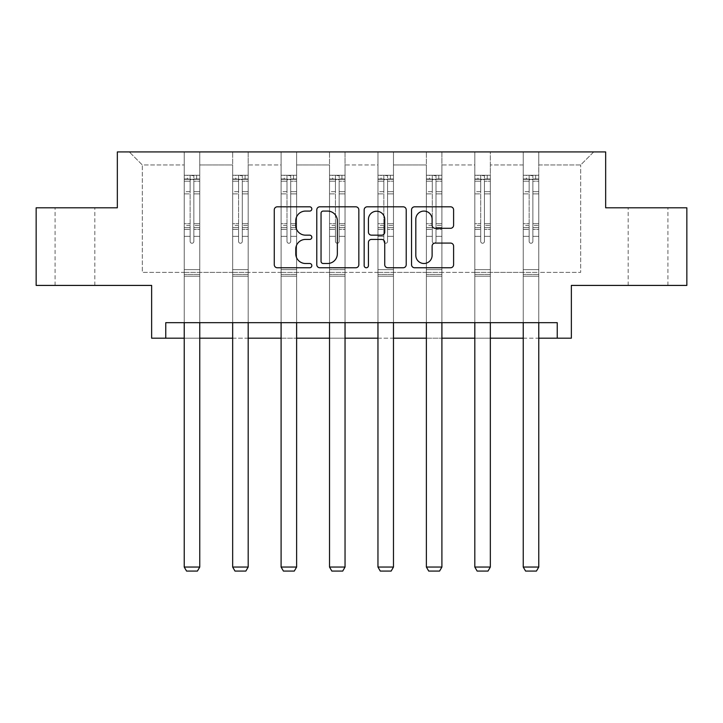 <?xml version="1.0" encoding="UTF-8"?>
<svg xmlns="http://www.w3.org/2000/svg" width="723" height="723" viewBox="0 0 723 723"><rect width="100%" height="100%" fill="white"/><g stroke="black" fill="none" stroke-linecap="round" stroke-linejoin="round"><path stroke-width="0.54" stroke-dasharray="3.62 2.71" d="M311.83 208.947A2.133 2.133 0 0 0 309.697 206.814L277.316 206.814A3.046 3.046 0 0 0 274.27 209.86L274.27 264.717A3.046 3.046 0 0 0 277.316 267.763L309.697 267.763A2.133 2.133 0 0 0 311.83 265.63A2.133 2.133 0 0 0 309.697 263.497L305.504 263.497A9.751 9.751 0 0 1 295.752 253.746L295.752 249.173A9.751 9.751 0 0 1 305.504 239.421L309.697 239.421A2.133 2.133 0 0 0 311.83 237.289A2.133 2.133 0 0 0 309.697 235.156L305.504 235.156A9.751 9.751 0 0 1 295.752 225.404L295.752 220.831A9.751 9.751 0 0 1 305.504 211.08L309.697 211.08A2.133 2.133 0 0 0 311.83 208.947M648.043 207.799L667.916 207.799L648.043 207.799M648.043 285.413L667.916 285.413L648.043 285.413M74.957 207.799L55.084 207.799L74.957 207.799M74.957 285.413L55.084 285.413L74.957 285.413M557.234 338.183L557.234 322.666L557.234 338.183L571.36 338.183L571.36 285.413L686.85 285.413L686.85 207.799L605.666 207.799L605.666 151.92L117.334 151.92L117.334 207.799L36.15 207.799L36.15 285.413L151.64 285.413L151.64 338.183L165.766 338.183L165.766 322.666L557.234 322.666L165.766 322.666L557.234 322.666L557.234 338.183L165.766 338.183L165.766 322.666L165.766 338.183M538.771 272.372L538.771 164.952L580.677 164.952L593.719 151.92L538.771 151.92L593.719 151.92L580.677 164.952L538.771 164.952L538.771 151.92L538.771 322.666L523.244 322.666L538.771 322.666L523.244 322.666L538.771 322.666L538.771 151.92L490.339 151.92L538.771 151.92L538.771 272.372L580.677 272.372L580.677 164.952L580.677 272.372L538.771 272.372L538.771 322.666L538.771 272.372L490.339 272.372L523.244 272.372L523.244 164.952L523.244 272.372L538.771 272.372M474.812 151.92L490.339 151.92L490.339 322.666L474.812 322.666L490.339 322.666L474.812 322.666L490.339 322.666L490.339 151.92L441.907 151.92L474.812 151.92L474.812 322.666L474.812 151.92L474.812 272.372L441.907 272.372L474.812 272.372L474.812 164.952L441.907 164.952L441.907 272.372L441.907 151.92L441.907 322.666L426.38 322.666L441.907 322.666L426.38 322.666L441.907 322.666L441.907 151.92L393.475 151.92L441.907 151.92L441.907 164.952L474.812 164.952L474.812 151.92M377.957 151.92L393.475 151.92L393.475 322.666L377.957 322.666L393.475 322.666L377.957 322.666L393.475 322.666L393.475 151.92L345.043 151.92L377.957 151.92L377.957 322.666L377.957 151.92L377.957 272.372L345.043 272.372L377.957 272.372L377.957 164.952L345.043 164.952L345.043 272.372L345.043 151.92L345.043 322.666L329.525 322.666L345.043 322.666L329.525 322.666L345.043 322.666L345.043 151.92L296.62 151.92L345.043 151.92L345.043 164.952L377.957 164.952L377.957 151.92M281.093 151.92L296.62 151.92L296.62 322.666L281.093 322.666L296.62 322.666L281.093 322.666L296.62 322.666L296.62 151.92L248.188 151.92L281.093 151.92L281.093 322.666L281.093 151.92L281.093 272.372L248.188 272.372L281.093 272.372L281.093 164.952L248.188 164.952L248.188 272.372L248.188 151.92L248.188 322.666L232.661 322.666L248.188 322.666L232.661 322.666L248.188 322.666L248.188 151.92L199.756 151.92L248.188 151.92L248.188 164.952L281.093 164.952L281.093 151.92M184.229 151.92L199.756 151.92L199.756 322.666L184.229 322.666L199.756 322.666L184.229 322.666L199.756 322.666L199.756 151.92L129.281 151.92L184.229 151.92L184.229 322.666L184.229 151.92L184.229 272.372L142.323 272.372L142.323 164.952L184.229 164.952L142.323 164.952L129.281 151.92L142.323 164.952L142.323 272.372L184.229 272.372L184.229 151.92M523.244 164.952L490.339 164.952L490.339 272.372L490.339 151.92L490.339 164.952L523.244 164.952L523.244 151.92L523.244 322.666L523.244 164.952M426.38 164.952L426.38 272.372L393.475 272.372L426.38 272.372L426.38 164.952L393.475 164.952L393.475 272.372L393.475 151.92L393.475 164.952L426.38 164.952L426.38 151.92L426.38 322.666L426.38 164.952M329.525 164.952L329.525 272.372L296.62 272.372L329.525 272.372L329.525 164.952L296.62 164.952L296.62 272.372L296.62 151.92L296.62 164.952L329.525 164.952L329.525 151.92L329.525 322.666L329.525 164.952M232.661 164.952L232.661 272.372L199.756 272.372L232.661 272.372L232.661 164.952L199.756 164.952L199.756 272.372L199.756 151.92L199.756 164.952L232.661 164.952L232.661 151.92L232.661 322.666L232.661 164.952M184.229 338.183L199.756 338.183M232.661 338.183L248.188 338.183M281.093 338.183L296.62 338.183M329.525 338.183L345.043 338.183M377.957 338.183L393.475 338.183M426.38 338.183L441.907 338.183M474.812 338.183L490.339 338.183M523.244 338.183L538.771 338.183M474.812 272.372L490.339 272.372L490.339 322.666L490.339 272.372L474.812 272.372L474.812 322.666L474.812 272.372M426.38 272.372L441.907 272.372L441.907 322.666L441.907 272.372L426.38 272.372L426.38 322.666L426.38 272.372M377.957 272.372L393.475 272.372L393.475 322.666L393.475 272.372L377.957 272.372L377.957 322.666L377.957 272.372M329.525 272.372L345.043 272.372L345.043 322.666L345.043 272.372L329.525 272.372L329.525 322.666L329.525 272.372M281.093 272.372L296.62 272.372L296.62 322.666L296.62 272.372L281.093 272.372L281.093 322.666L281.093 272.372M232.661 272.372L248.188 272.372L248.188 322.666L248.188 272.372L232.661 272.372L232.661 322.666L232.661 272.372M184.229 272.372L199.756 272.372L199.756 322.666L199.756 272.372L184.229 272.372L184.229 322.666L184.229 272.372M523.244 272.372L523.244 322.666L523.244 272.372M358.834 264.717L358.834 209.86A3.046 3.046 0 0 0 355.788 206.814L319.828 206.814A3.046 3.046 0 0 0 316.782 209.86L316.782 264.717A3.046 3.046 0 0 0 319.828 267.763L355.788 267.763A3.046 3.046 0 0 0 358.834 264.717M323.181 211.08A2.133 2.133 0 0 0 321.048 213.213L321.048 261.365A2.133 2.133 0 0 0 323.181 263.497L327.6 263.497A9.751 9.751 0 0 0 337.352 253.746L337.352 220.831A9.751 9.751 0 0 0 327.6 211.08L323.181 211.08M367.212 206.814L403.172 206.814A3.046 3.046 0 0 1 406.218 209.86L406.218 264.717A3.046 3.046 0 0 1 403.172 267.763L387.781 267.763A3.046 3.046 0 0 1 384.735 264.717L384.735 242.467A3.046 3.046 0 0 0 381.69 239.421L371.477 239.421A3.046 3.046 0 0 0 368.432 242.467L368.432 265.63A2.133 2.133 0 0 1 366.299 267.763A2.133 2.133 0 0 1 364.166 265.63L364.166 209.86A3.046 3.046 0 0 1 367.212 206.814M384.735 219.385A8.152 8.152 0 0 0 376.584 211.233A8.152 8.152 0 0 0 368.432 219.385L368.432 232.11A3.046 3.046 0 0 0 371.477 235.156L381.69 235.156A3.046 3.046 0 0 0 384.735 232.11L384.735 219.385M435.165 228.296L450.556 228.296A3.046 3.046 0 0 0 453.601 225.251L453.601 209.86A3.046 3.046 0 0 0 450.556 206.814L414.595 206.814A3.046 3.046 0 0 0 411.55 209.86L411.55 264.717A3.046 3.046 0 0 0 414.595 267.763L450.556 267.763A3.046 3.046 0 0 0 453.601 264.717L453.601 246.127A3.046 3.046 0 0 0 450.556 243.082L435.165 243.082A3.046 3.046 0 0 0 432.119 246.127L432.119 255.346A8.152 8.152 0 0 1 423.967 263.497A8.152 8.152 0 0 1 415.815 255.346L415.815 219.232A8.152 8.152 0 0 1 423.967 211.08A8.152 8.152 0 0 1 432.119 219.232L432.119 225.251A3.046 3.046 0 0 0 435.165 228.296M190.131 241.392A1.862 1.862 149.4 0 0 191.993 243.253A1.862 1.862 -30.6 0 1 190.131 241.392L190.131 236.358L190.131 241.392A1.862 1.862 0 0 0 191.993 243.253A1.862 1.862 149.4 0 0 193.854 241.392A1.862 1.862 -30.6 0 1 191.993 243.253A1.862 1.862 0 0 0 193.854 241.392L193.854 236.358L193.854 241.392A1.862 1.862 0 0 1 191.993 243.253A1.862 1.862 0 0 1 190.131 241.392L190.131 227.564L190.131 241.392M184.229 322.666L184.229 236.358L184.229 269.634L184.229 236.358L190.131 236.358L184.229 236.358L190.131 236.358L184.229 236.358L184.229 225.44L190.131 225.44L190.131 236.358L190.131 225.44L184.229 225.44L184.229 223.678L190.131 223.678L184.229 223.678L184.229 193.872L190.131 193.872L184.229 193.872L184.229 181.193L190.131 181.193L184.229 181.193L184.229 179.304L184.229 236.358L184.229 229.327L190.131 229.327L184.229 229.327L184.229 227.564L190.131 227.564L184.229 227.564L184.229 191.658L190.131 191.658L190.131 227.564L190.131 191.658L184.229 191.658L184.229 178.979L190.131 178.979L190.131 191.658L190.131 175.644L190.131 180.117L190.131 175.644L193.854 175.644L193.854 180.117C192.616 179.033 191.378 179.033 190.131 180.117L190.131 225.44L190.131 180.117C191.369 179.033 192.616 179.033 193.854 180.117L193.854 227.564L193.854 175.644L190.131 175.644L190.131 178.979L184.229 178.979L184.229 175.264L187.338 175.264L187.338 179.295L184.229 179.304L184.229 175.264L184.229 179.304L196.656 179.295L187.338 179.295L187.338 175.264L199.675 175.264L196.656 175.264L196.656 179.295L199.756 179.304L199.756 175.264L184.229 175.264L184.229 567.049L184.229 269.634L184.229 567.049L199.756 567.049L184.229 567.049L186.561 571.08L197.424 571.08L186.561 571.08L184.229 567.049L186.561 571.08L197.424 571.08L199.756 567.049L197.424 571.08L199.756 567.049L199.756 276.159L199.756 567.049L184.229 567.049M199.756 322.666L199.756 236.358L193.854 236.358L199.756 236.358L193.854 236.358L199.756 236.358L199.756 229.327L193.854 229.327L199.756 229.327L199.756 227.564L193.854 227.564L199.756 227.564L199.756 191.658L193.854 191.658L199.756 191.658L199.756 178.979L193.854 178.979L199.756 178.979L199.756 175.264L199.756 236.358L199.756 225.44L193.854 225.44L199.756 225.44L199.756 223.678L193.854 223.678L199.756 223.678L199.756 193.872L193.854 193.872L193.854 241.392L193.854 193.872L199.756 193.872L199.756 181.193L193.854 181.193L193.854 193.872L193.854 181.193L199.756 181.193L199.756 179.304L184.311 179.295L199.675 179.295L196.656 179.295L196.656 175.264L199.756 175.264L199.756 276.159L184.229 276.159L199.756 276.159L199.756 269.634L184.229 269.634L199.756 269.634L199.756 236.358L199.756 567.049M238.563 241.392A1.862 1.862 149.4 0 0 240.425 243.253A1.862 1.862 -30.6 0 1 238.563 241.392L238.563 236.358L238.563 241.392A1.862 1.862 0 0 0 240.425 243.253A1.862 1.862 149.4 0 0 242.286 241.392A1.862 1.862 -30.6 0 1 240.425 243.253A1.862 1.862 0 0 0 242.286 241.392L242.286 236.358L242.286 241.392A1.862 1.862 0 0 1 240.425 243.253A1.862 1.862 0 0 1 238.563 241.392L238.563 227.564L238.563 241.392M232.661 322.666L232.661 236.358L232.661 269.634L232.661 236.358L238.563 236.358L232.661 236.358L238.563 236.358L232.661 236.358L232.661 225.44L238.563 225.44L238.563 236.358L238.563 225.44L232.661 225.44L232.661 223.678L238.563 223.678L232.661 223.678L232.661 193.872L238.563 193.872L232.661 193.872L232.661 181.193L238.563 181.193L232.661 181.193L232.661 179.304L232.661 236.358L232.661 229.327L238.563 229.327L232.661 229.327L232.661 227.564L238.563 227.564L232.661 227.564L232.661 191.658L238.563 191.658L238.563 227.564L238.563 191.658L232.661 191.658L232.661 178.979L238.563 178.979L238.563 191.658L238.563 175.644L238.563 180.117L238.563 175.644L242.286 175.644L242.286 180.117C241.048 179.033 239.81 179.033 238.563 180.117L238.563 225.44L238.563 180.117C239.801 179.033 241.039 179.033 242.286 180.117L242.286 227.564L242.286 175.644L238.563 175.644L238.563 178.979L232.661 178.979L232.661 175.264L235.77 175.264L235.77 179.295L232.661 179.304L232.661 175.264L232.661 179.304L245.079 179.295L235.77 179.295L235.77 175.264L248.106 175.264L245.079 175.264L245.079 179.295L248.188 179.304L248.188 175.264L232.661 175.264L232.661 567.049L232.661 269.634L232.661 567.049L248.188 567.049L232.661 567.049L234.993 571.08L245.856 571.08L234.993 571.08L232.661 567.049L234.993 571.08L245.856 571.08L248.188 567.049L245.856 571.08L248.188 567.049L248.188 276.159L248.188 567.049L232.661 567.049M248.188 322.666L248.188 236.358L242.286 236.358L248.188 236.358L242.286 236.358L248.188 236.358L248.188 229.327L242.286 229.327L248.188 229.327L248.188 227.564L242.286 227.564L248.188 227.564L248.188 191.658L242.286 191.658L248.188 191.658L248.188 178.979L242.286 178.979L248.188 178.979L248.188 175.264L248.188 236.358L248.188 225.44L242.286 225.44L248.188 225.44L248.188 223.678L242.286 223.678L248.188 223.678L248.188 193.872L242.286 193.872L242.286 241.392L242.286 193.872L248.188 193.872L248.188 181.193L242.286 181.193L242.286 193.872L242.286 181.193L248.188 181.193L248.188 179.304L232.743 179.295L248.106 179.295L245.079 179.295L245.079 175.264L248.188 175.264L248.188 276.159L232.661 276.159L248.188 276.159L248.188 269.634L232.661 269.634L248.188 269.634L248.188 236.358L248.188 567.049M286.995 241.392A1.862 1.862 149.4 0 0 288.857 243.253A1.862 1.862 -30.6 0 1 286.995 241.392L286.995 236.358L286.995 241.392A1.862 1.862 0 0 0 288.857 243.253A1.862 1.862 149.4 0 0 290.718 241.392A1.862 1.862 -30.6 0 1 288.857 243.253A1.862 1.862 0 0 0 290.718 241.392L290.718 236.358L290.718 241.392A1.862 1.862 0 0 1 288.857 243.253A1.862 1.862 0 0 1 286.995 241.392L286.995 227.564L286.995 241.392M281.093 322.666L281.093 236.358L281.093 269.634L281.093 236.358L286.995 236.358L281.093 236.358L286.995 236.358L281.093 236.358L281.093 225.44L286.995 225.44L286.995 236.358L286.995 225.44L281.093 225.44L281.093 223.678L286.995 223.678L281.093 223.678L281.093 193.872L286.995 193.872L281.093 193.872L281.093 181.193L286.995 181.193L281.093 181.193L281.093 179.304L281.093 236.358L281.093 229.327L286.995 229.327L281.093 229.327L281.093 227.564L286.995 227.564L281.093 227.564L281.093 191.658L286.995 191.658L286.995 227.564L286.995 191.658L281.093 191.658L281.093 178.979L286.995 178.979L286.995 191.658L286.995 175.644L286.995 180.117L286.995 175.644L290.718 175.644L290.718 180.117C289.48 179.033 288.233 179.033 286.995 180.117L286.995 225.44L286.995 180.117C288.233 179.033 289.471 179.033 290.718 180.117L290.718 227.564L290.718 175.644L286.995 175.644L286.995 178.979L281.093 178.979L281.093 175.264L284.202 175.264L284.202 179.295L281.093 179.304L281.093 175.264L281.093 179.304L293.511 179.295L284.202 179.295L284.202 175.264L296.538 175.264L293.511 175.264L293.511 179.295L296.62 179.304L296.62 175.264L281.093 175.264L281.093 567.049L281.093 269.634L281.093 567.049L296.62 567.049L281.093 567.049L283.425 571.08L294.288 571.08L283.425 571.08L281.093 567.049L283.425 571.08L294.288 571.08L296.62 567.049L294.288 571.08L296.62 567.049L296.62 276.159L296.62 567.049L281.093 567.049M296.62 322.666L296.62 236.358L290.718 236.358L296.62 236.358L290.718 236.358L296.62 236.358L296.62 229.327L290.718 229.327L296.62 229.327L296.62 227.564L290.718 227.564L296.62 227.564L296.62 191.658L290.718 191.658L296.62 191.658L296.62 178.979L290.718 178.979L296.62 178.979L296.62 175.264L296.62 236.358L296.62 225.44L290.718 225.44L296.62 225.44L296.62 223.678L290.718 223.678L296.62 223.678L296.62 193.872L290.718 193.872L290.718 241.392L290.718 193.872L296.62 193.872L296.62 181.193L290.718 181.193L290.718 193.872L290.718 181.193L296.62 181.193L296.62 179.304L281.175 179.295L296.538 179.295L293.511 179.295L293.511 175.264L296.62 175.264L296.62 276.159L281.093 276.159L296.62 276.159L296.62 269.634L281.093 269.634L296.62 269.634L296.62 236.358L296.62 567.049M335.427 241.392A1.862 1.862 149.4 0 0 337.289 243.253A1.862 1.862 -30.6 0 1 335.427 241.392L335.427 236.358L335.427 241.392A1.862 1.862 0 0 0 337.289 243.253A1.862 1.862 149.4 0 0 339.15 241.392A1.862 1.862 -30.6 0 1 337.289 243.253A1.862 1.862 0 0 0 339.15 241.392L339.15 236.358L339.15 241.392A1.862 1.862 0 0 1 337.289 243.253A1.862 1.862 0 0 1 335.427 241.392L335.427 227.564L335.427 241.392M329.525 322.666L329.525 236.358L329.525 269.634L329.525 236.358L335.427 236.358L329.525 236.358L335.427 236.358L329.525 236.358L329.525 225.44L335.427 225.44L335.427 236.358L335.427 225.44L329.525 225.44L329.525 223.678L335.427 223.678L329.525 223.678L329.525 193.872L335.427 193.872L329.525 193.872L329.525 181.193L335.427 181.193L329.525 181.193L329.525 179.304L329.525 236.358L329.525 229.327L335.427 229.327L329.525 229.327L329.525 227.564L335.427 227.564L329.525 227.564L329.525 191.658L335.427 191.658L335.427 227.564L335.427 191.658L329.525 191.658L329.525 178.979L335.427 178.979L335.427 191.658L335.427 175.644L335.427 180.117L335.427 175.644L339.15 175.644L339.15 180.117C337.912 179.033 336.665 179.033 335.427 180.117L335.427 225.44L335.427 180.117C336.665 179.033 337.903 179.033 339.15 180.117L339.15 227.564L339.15 175.644L335.427 175.644L335.427 178.979L329.525 178.979L329.525 175.264L332.625 175.264L332.625 179.295L329.525 179.304L329.525 175.264L329.525 179.304L341.943 179.295L332.625 179.295L332.625 175.264L344.97 175.264L341.943 175.264L341.943 179.295L345.043 179.304L345.043 175.264L329.525 175.264L329.525 567.049L329.525 269.634L329.525 567.049L345.043 567.049L329.525 567.049L331.848 571.08L342.72 571.08L331.848 571.08L329.525 567.049L331.848 571.08L342.72 571.08L345.043 567.049L342.72 571.08L345.043 567.049L345.043 276.159L345.043 567.049L329.525 567.049M345.043 322.666L345.043 236.358L339.15 236.358L345.043 236.358L339.15 236.358L345.043 236.358L345.043 229.327L339.15 229.327L345.043 229.327L345.043 227.564L339.15 227.564L345.043 227.564L345.043 191.658L339.15 191.658L345.043 191.658L345.043 178.979L339.15 178.979L345.043 178.979L345.043 175.264L345.043 236.358L345.043 225.44L339.15 225.44L345.043 225.44L345.043 223.678L339.15 223.678L345.043 223.678L345.043 193.872L339.15 193.872L339.15 241.392L339.15 193.872L345.043 193.872L345.043 181.193L339.15 181.193L339.15 193.872L339.15 181.193L345.043 181.193L345.043 179.304L329.598 179.295L344.97 179.295L341.943 179.295L341.943 175.264L345.043 175.264L345.043 276.159L329.525 276.159L345.043 276.159L345.043 269.634L329.525 269.634L345.043 269.634L345.043 236.358L345.043 567.049M383.85 241.392A1.862 1.862 149.4 0 0 385.711 243.253A1.862 1.862 -30.6 0 1 383.85 241.392L383.85 236.358L383.85 241.392A1.862 1.862 0 0 0 385.711 243.253A1.862 1.862 149.4 0 0 387.573 241.392A1.862 1.862 -30.6 0 1 385.711 243.253A1.862 1.862 0 0 0 387.573 241.392L387.573 236.358L387.573 241.392A1.862 1.862 0 0 1 385.711 243.253A1.862 1.862 0 0 1 383.85 241.392L383.85 227.564L383.85 241.392M377.957 322.666L377.957 236.358L377.957 269.634L377.957 236.358L383.85 236.358L377.957 236.358L383.85 236.358L377.957 236.358L377.957 225.44L383.85 225.44L383.85 236.358L383.85 225.44L377.957 225.44L377.957 223.678L383.85 223.678L377.957 223.678L377.957 193.872L383.85 193.872L377.957 193.872L377.957 181.193L383.85 181.193L377.957 181.193L377.957 179.304L377.957 236.358L377.957 229.327L383.85 229.327L377.957 229.327L377.957 227.564L383.85 227.564L377.957 227.564L377.957 191.658L383.85 191.658L383.85 227.564L383.85 191.658L377.957 191.658L377.957 178.979L383.85 178.979L383.85 191.658L383.85 175.644L383.85 180.117L383.85 175.644L387.573 175.644L387.573 180.117C386.335 179.033 385.097 179.033 383.85 180.117L383.85 225.44L383.85 180.117C385.088 179.033 386.335 179.033 387.573 180.117L387.573 227.564L387.573 175.644L383.85 175.644L383.85 178.979L377.957 178.979L377.957 175.264L381.057 175.264L381.057 179.295L377.957 179.304L377.957 175.264L377.957 179.304L390.375 179.295L381.057 179.295L381.057 175.264L393.402 175.264L390.375 175.264L390.375 179.295L393.475 179.304L393.475 175.264L377.957 175.264L377.957 567.049L377.957 269.634L377.957 567.049L393.475 567.049L377.957 567.049L380.28 571.08L391.152 571.08L380.28 571.08L377.957 567.049L380.28 571.08L391.152 571.08L393.475 567.049L391.152 571.08L393.475 567.049L393.475 276.159L393.475 567.049L377.957 567.049M393.475 322.666L393.475 236.358L387.573 236.358L393.475 236.358L387.573 236.358L393.475 236.358L393.475 229.327L387.573 229.327L393.475 229.327L393.475 227.564L387.573 227.564L393.475 227.564L393.475 191.658L387.573 191.658L393.475 191.658L393.475 178.979L387.573 178.979L393.475 178.979L393.475 175.264L393.475 236.358L393.475 225.44L387.573 225.44L393.475 225.44L393.475 223.678L387.573 223.678L393.475 223.678L393.475 193.872L387.573 193.872L387.573 241.392L387.573 193.872L393.475 193.872L393.475 181.193L387.573 181.193L387.573 193.872L387.573 181.193L393.475 181.193L393.475 179.304L378.03 179.295L393.402 179.295L390.375 179.295L390.375 175.264L393.475 175.264L393.475 276.159L377.957 276.159L393.475 276.159L393.475 269.634L377.957 269.634L393.475 269.634L393.475 236.358L393.475 567.049M432.282 241.392A1.862 1.862 149.4 0 0 434.143 243.253A1.862 1.862 -30.6 0 1 432.282 241.392L432.282 236.358L432.282 241.392A1.862 1.862 0 0 0 434.143 243.253A1.862 1.862 149.4 0 0 436.005 241.392A1.862 1.862 -30.6 0 1 434.143 243.253A1.862 1.862 0 0 0 436.005 241.392L436.005 236.358L436.005 241.392A1.862 1.862 0 0 1 434.143 243.253A1.862 1.862 0 0 1 432.282 241.392L432.282 227.564L432.282 241.392M426.38 322.666L426.38 236.358L426.38 269.634L426.38 236.358L432.282 236.358L426.38 236.358L432.282 236.358L426.38 236.358L426.38 225.44L432.282 225.44L432.282 236.358L432.282 225.44L426.38 225.44L426.38 223.678L432.282 223.678L426.38 223.678L426.38 193.872L432.282 193.872L426.38 193.872L426.38 181.193L432.282 181.193L426.38 181.193L426.38 179.304L426.38 236.358L426.38 229.327L432.282 229.327L426.38 229.327L426.38 227.564L432.282 227.564L426.38 227.564L426.38 191.658L432.282 191.658L432.282 227.564L432.282 191.658L426.38 191.658L426.38 178.979L432.282 178.979L432.282 191.658L432.282 175.644L432.282 180.117L432.282 175.644L436.005 175.644L436.005 180.117C434.767 179.033 433.529 179.033 432.282 180.117L432.282 225.44L432.282 180.117C433.52 179.033 434.767 179.033 436.005 180.117L436.005 227.564L436.005 175.644L432.282 175.644L432.282 178.979L426.38 178.979L426.38 175.264L429.489 175.264L429.489 179.295L426.38 179.304L426.38 175.264L426.38 179.304L438.798 179.295L429.489 179.295L429.489 175.264L441.825 175.264L438.798 175.264L438.798 179.295L441.907 179.304L441.907 175.264L426.38 175.264L426.38 567.049L426.38 269.634L426.38 567.049L441.907 567.049L426.38 567.049L428.712 571.08L439.575 571.08L428.712 571.08L426.38 567.049L428.712 571.08L439.575 571.08L441.907 567.049L439.575 571.08L441.907 567.049L441.907 276.159L441.907 567.049L426.38 567.049M441.907 322.666L441.907 236.358L436.005 236.358L441.907 236.358L436.005 236.358L441.907 236.358L441.907 229.327L436.005 229.327L441.907 229.327L441.907 227.564L436.005 227.564L441.907 227.564L441.907 191.658L436.005 191.658L441.907 191.658L441.907 178.979L436.005 178.979L441.907 178.979L441.907 175.264L441.907 236.358L441.907 225.44L436.005 225.44L441.907 225.44L441.907 223.678L436.005 223.678L441.907 223.678L441.907 193.872L436.005 193.872L436.005 241.392L436.005 193.872L441.907 193.872L441.907 181.193L436.005 181.193L436.005 193.872L436.005 181.193L441.907 181.193L441.907 179.304L426.462 179.295L441.825 179.295L438.798 179.295L438.798 175.264L441.907 175.264L441.907 276.159L426.38 276.159L441.907 276.159L441.907 269.634L426.38 269.634L441.907 269.634L441.907 236.358L441.907 567.049M480.714 241.392A1.862 1.862 149.4 0 0 482.575 243.253A1.862 1.862 -30.6 0 1 480.714 241.392L480.714 236.358L480.714 241.392A1.862 1.862 0 0 0 482.575 243.253A1.862 1.862 149.4 0 0 484.437 241.392A1.862 1.862 -30.6 0 1 482.575 243.253A1.862 1.862 0 0 0 484.437 241.392L484.437 236.358L484.437 241.392A1.862 1.862 0 0 1 482.575 243.253A1.862 1.862 0 0 1 480.714 241.392L480.714 227.564L480.714 241.392M474.812 322.666L474.812 236.358L474.812 269.634L474.812 236.358L480.714 236.358L474.812 236.358L480.714 236.358L474.812 236.358L474.812 225.44L480.714 225.44L480.714 236.358L480.714 225.44L474.812 225.44L474.812 223.678L480.714 223.678L474.812 223.678L474.812 193.872L480.714 193.872L474.812 193.872L474.812 181.193L480.714 181.193L474.812 181.193L474.812 179.304L474.812 236.358L474.812 229.327L480.714 229.327L474.812 229.327L474.812 227.564L480.714 227.564L474.812 227.564L474.812 191.658L480.714 191.658L480.714 227.564L480.714 191.658L474.812 191.658L474.812 178.979L480.714 178.979L480.714 191.658L480.714 175.644L480.714 180.117L480.714 175.644L484.437 175.644L484.437 180.117C483.199 179.033 481.961 179.033 480.714 180.117L480.714 225.44L480.714 180.117C481.952 179.033 483.19 179.033 484.437 180.117L484.437 227.564L484.437 175.644L480.714 175.644L480.714 178.979L474.812 178.979L474.812 175.264L477.921 175.264L477.921 179.295L474.812 179.304L474.812 175.264L474.812 179.304L487.23 179.295L477.921 179.295L477.921 175.264L490.257 175.264L487.23 175.264L487.23 179.295L490.339 179.304L490.339 175.264L474.812 175.264L474.812 567.049L474.812 269.634L474.812 567.049L490.339 567.049L474.812 567.049L477.144 571.08L488.007 571.08L477.144 571.08L474.812 567.049L477.144 571.08L488.007 571.08L490.339 567.049L488.007 571.08L490.339 567.049L490.339 276.159L490.339 567.049L474.812 567.049M490.339 322.666L490.339 236.358L484.437 236.358L490.339 236.358L484.437 236.358L490.339 236.358L490.339 229.327L484.437 229.327L490.339 229.327L490.339 227.564L484.437 227.564L490.339 227.564L490.339 191.658L484.437 191.658L490.339 191.658L490.339 178.979L484.437 178.979L490.339 178.979L490.339 175.264L490.339 236.358L490.339 225.44L484.437 225.44L490.339 225.44L490.339 223.678L484.437 223.678L490.339 223.678L490.339 193.872L484.437 193.872L484.437 241.392L484.437 193.872L490.339 193.872L490.339 181.193L484.437 181.193L484.437 193.872L484.437 181.193L490.339 181.193L490.339 179.304L474.894 179.295L490.257 179.295L487.23 179.295L487.23 175.264L490.339 175.264L490.339 276.159L474.812 276.159L490.339 276.159L490.339 269.634L474.812 269.634L490.339 269.634L490.339 236.358L490.339 567.049M529.146 241.392A1.862 1.862 149.4 0 0 531.007 243.253A1.862 1.862 -30.6 0 1 529.146 241.392L529.146 236.358L529.146 241.392A1.862 1.862 0 0 0 531.007 243.253A1.862 1.862 149.4 0 0 532.869 241.392A1.862 1.862 -30.6 0 1 531.007 243.253A1.862 1.862 0 0 0 532.869 241.392L532.869 236.358L532.869 241.392A1.862 1.862 0 0 1 531.007 243.253A1.862 1.862 0 0 1 529.146 241.392L529.146 227.564L529.146 241.392M523.244 322.666L523.244 236.358L523.244 269.634L523.244 236.358L529.146 236.358L523.244 236.358L529.146 236.358L523.244 236.358L523.244 225.44L529.146 225.44L529.146 236.358L529.146 225.44L523.244 225.44L523.244 223.678L529.146 223.678L523.244 223.678L523.244 193.872L529.146 193.872L523.244 193.872L523.244 181.193L529.146 181.193L523.244 181.193L523.244 179.304L523.244 236.358L523.244 229.327L529.146 229.327L523.244 229.327L523.244 227.564L529.146 227.564L523.244 227.564L523.244 191.658L529.146 191.658L529.146 227.564L529.146 191.658L523.244 191.658L523.244 178.979L529.146 178.979L529.146 191.658L529.146 175.644L529.146 180.117L529.146 175.644L532.869 175.644L532.869 180.117C531.631 179.033 530.384 179.033 529.146 180.117L529.146 225.44L529.146 180.117C530.384 179.033 531.622 179.033 532.869 180.117L532.869 227.564L532.869 175.644L529.146 175.644L529.146 178.979L523.244 178.979L523.244 175.264L526.344 175.264L526.344 179.295L523.244 179.304L523.244 175.264L523.244 179.304L535.662 179.295L526.344 179.295L526.344 175.264L538.689 175.264L535.662 175.264L535.662 179.295L538.771 179.304L538.771 175.264L523.244 175.264L523.244 567.049L523.244 269.634L523.244 567.049L538.771 567.049L523.244 567.049L525.576 571.08L536.439 571.08L525.576 571.08L523.244 567.049L525.576 571.08L536.439 571.08L538.771 567.049L536.439 571.08L538.771 567.049L538.771 276.159L538.771 567.049L523.244 567.049M538.771 322.666L538.771 236.358L532.869 236.358L538.771 236.358L532.869 236.358L538.771 236.358L538.771 229.327L532.869 229.327L538.771 229.327L538.771 227.564L532.869 227.564L538.771 227.564L538.771 191.658L532.869 191.658L538.771 191.658L538.771 178.979L532.869 178.979L538.771 178.979L538.771 175.264L538.771 236.358L538.771 225.44L532.869 225.44L538.771 225.44L538.771 223.678L532.869 223.678L538.771 223.678L538.771 193.872L532.869 193.872L532.869 241.392L532.869 193.872L538.771 193.872L538.771 181.193L532.869 181.193L532.869 193.872L532.869 181.193L538.771 181.193L538.771 179.304L523.325 179.295L538.689 179.295L535.662 179.295L535.662 175.264L538.771 175.264L538.771 276.159L523.244 276.159L538.771 276.159L538.771 269.634L523.244 269.634L538.771 269.634L538.771 236.358L538.771 567.049M199.756 274.406L184.229 274.406L199.756 274.406M248.188 274.406L232.661 274.406L248.188 274.406M296.62 274.406L281.093 274.406L296.62 274.406M345.043 274.406L329.525 274.406L345.043 274.406M393.475 274.406L377.957 274.406L393.475 274.406M441.907 274.406L426.38 274.406L441.907 274.406M490.339 274.406L474.812 274.406L490.339 274.406M538.771 274.406L523.244 274.406L538.771 274.406M628.179 285.413L628.179 207.799M55.084 285.413L55.084 207.799M94.821 285.413L94.821 207.799M667.916 285.413L667.916 207.799"/><path stroke-width="1.08" d="M311.83 208.947A2.133 2.133 0 0 0 309.697 206.814L277.316 206.814A3.046 3.046 0 0 0 274.27 209.86L274.27 264.717A3.046 3.046 0 0 0 277.316 267.763L309.697 267.763A2.133 2.133 0 0 0 311.83 265.63A2.133 2.133 0 0 0 309.697 263.497L305.504 263.497A9.751 9.751 0 0 1 295.752 253.746L295.752 249.173A9.751 9.751 0 0 1 305.504 239.421L309.697 239.421A2.133 2.133 0 0 0 311.83 237.289A2.133 2.133 0 0 0 309.697 235.156L305.504 235.156A9.751 9.751 0 0 1 295.752 225.404L295.752 220.831A9.751 9.751 0 0 1 305.504 211.08L309.697 211.08A2.133 2.133 0 0 0 311.83 208.947M165.766 338.183L165.766 322.666L557.234 322.666L557.234 338.183L571.36 338.183L571.36 285.413L686.85 285.413L686.85 207.799L605.666 207.799L605.666 151.92L117.334 151.92L117.334 207.799L36.15 207.799L36.15 285.413L151.64 285.413L151.64 338.183L184.229 338.183M450.556 228.296A3.046 3.046 0 0 0 453.601 225.251L453.601 209.86A3.046 3.046 0 0 0 450.556 206.814L414.595 206.814A3.046 3.046 0 0 0 411.55 209.86L411.55 264.717A3.046 3.046 0 0 0 414.595 267.763L450.556 267.763A3.046 3.046 0 0 0 453.601 264.717L453.601 246.127A3.046 3.046 0 0 0 450.556 243.082L435.165 243.082A3.046 3.046 0 0 0 432.119 246.127L432.119 255.346A8.152 8.152 0 0 1 423.967 263.497A8.152 8.152 0 0 1 415.815 255.346L415.815 219.232A8.152 8.152 0 0 1 423.967 211.08A8.152 8.152 0 0 1 432.119 219.232L432.119 225.251A3.046 3.046 0 0 0 435.165 228.296L450.556 228.296M358.834 209.86A3.046 3.046 0 0 0 355.788 206.814L319.828 206.814A3.046 3.046 0 0 0 316.782 209.86L316.782 264.717A3.046 3.046 0 0 0 319.828 267.763L355.788 267.763A3.046 3.046 0 0 0 358.834 264.717L358.834 209.86M367.212 206.814L403.172 206.814A3.046 3.046 0 0 1 406.218 209.86L406.218 264.717A3.046 3.046 0 0 1 403.172 267.763L387.781 267.763A3.046 3.046 0 0 1 384.735 264.717L384.735 242.467A3.046 3.046 0 0 0 381.69 239.421L371.477 239.421A3.046 3.046 0 0 0 368.432 242.467L368.432 265.63A2.133 2.133 0 0 1 366.299 267.763A2.133 2.133 0 0 1 364.166 265.63L364.166 209.86A3.046 3.046 0 0 1 367.212 206.814M199.756 338.183L232.661 338.183M248.188 338.183L281.093 338.183M296.62 338.183L329.525 338.183M345.043 338.183L377.957 338.183M393.475 338.183L426.38 338.183M441.907 338.183L474.812 338.183M490.339 338.183L523.244 338.183M538.771 338.183L557.234 338.183M323.181 211.08A2.133 2.133 0 0 0 321.048 213.213L321.048 261.365A2.133 2.133 0 0 0 323.181 263.497L327.6 263.497A9.751 9.751 0 0 0 337.352 253.746L337.352 220.831A9.751 9.751 0 0 0 327.6 211.08L323.181 211.08M384.735 219.385A8.152 8.152 0 0 0 376.584 211.233A8.152 8.152 0 0 0 368.432 219.385L368.432 232.11A3.046 3.046 0 0 0 371.477 235.156L381.69 235.156A3.046 3.046 0 0 0 384.735 232.11L384.735 219.385M199.756 322.666L199.756 567.049L184.229 567.049L184.229 322.666M199.756 567.049L197.424 571.08L186.561 571.08L184.229 567.049M248.188 322.666L248.188 567.049L232.661 567.049L232.661 322.666M248.188 567.049L245.856 571.08L234.993 571.08L232.661 567.049M296.62 322.666L296.62 567.049L281.093 567.049L281.093 322.666M296.62 567.049L294.288 571.08L283.425 571.08L281.093 567.049M345.043 322.666L345.043 567.049L329.525 567.049L329.525 322.666M345.043 567.049L342.72 571.08L331.848 571.08L329.525 567.049M393.475 322.666L393.475 567.049L377.957 567.049L377.957 322.666M393.475 567.049L391.152 571.08L380.28 571.08L377.957 567.049M441.907 322.666L441.907 567.049L426.38 567.049L426.38 322.666M441.907 567.049L439.575 571.08L428.712 571.08L426.38 567.049M490.339 322.666L490.339 567.049L474.812 567.049L474.812 322.666M490.339 567.049L488.007 571.08L477.144 571.08L474.812 567.049M538.771 322.666L538.771 567.049L523.244 567.049L523.244 322.666M538.771 567.049L536.439 571.08L525.576 571.08L523.244 567.049"/></g></svg>
